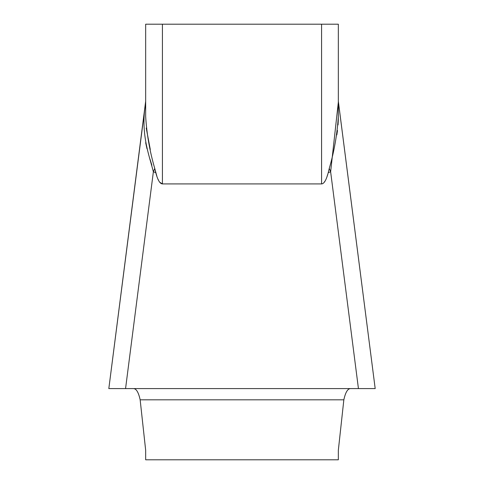 <?xml version="1.0" encoding="UTF-8"?>
<svg xmlns="http://www.w3.org/2000/svg" width="484" height="484" viewBox="0 0 484 484"><rect width="100%" height="100%" fill="white"/><g stroke="black" fill="none" stroke-linecap="round" stroke-linejoin="round"><path stroke-width="0.73" d="M338.334 24.2L145.666 24.2L145.666 116.493C146.737 134.086 149.762 151.401 154.747 168.438L155.745 172.625C157.705 180.036 159.932 183.805 162.418 183.92L321.582 183.92C324.056 183.829 326.283 180.066 328.255 172.625L330.632 171.79L329.253 168.444C334.141 151.794 337.166 134.498 338.334 116.559L338.334 24.2L338.334 101.356L375.191 388.598L108.809 388.598L350.458 388.598C347.651 388.688 345.449 392.427 343.846 399.82C345.449 392.427 347.651 388.688 350.458 388.598L375.191 388.598L338.334 101.235M338.286 120.195L338.334 113.486M338.334 110.824L338.334 109.088M338.334 104.798L338.334 116.559M145.666 459.8L145.666 450.271L140.154 399.82C138.533 392.397 136.331 388.652 133.542 388.598C136.331 388.652 138.533 392.397 140.154 399.82C138.551 392.427 136.349 388.688 133.542 388.598C136.349 388.688 138.551 392.427 140.154 399.82L145.666 450.271L145.666 459.8L338.334 459.8L338.334 450.271L343.846 399.82C345.467 392.397 347.669 388.652 350.458 388.598L125.562 388.598L133.542 388.598L125.562 388.598L153.368 171.79C148.999 154.523 140.348 133.651 145.666 102.209L145.666 115.634M145.666 102.021L108.821 388.598L145.666 101.235M155.745 172.625L153.368 171.79L154.747 168.438L156.87 176.224M338.334 102.191L330.632 171.79L358.438 388.598M329.253 168.444L328.255 172.625L329.253 168.444M338.28 120.407L338.044 124.926M337.487 130.498L336.84 134.915M321.582 24.2L321.582 183.92L321.927 183.89M322.435 183.745L323.04 183.412M324.165 182.293L324.837 181.319M327.093 176.333L327.91 173.816M158.147 179.419L158.437 180.012M159.829 182.286L162.418 183.92L162.418 24.2M150.288 149.52L146.228 128.054M145.666 142.677L146.973 148.715M149.967 159.036L151.855 165.177M350.458 388.598C347.669 388.652 345.467 392.397 343.846 399.82L338.334 450.271L338.334 459.8M133.542 388.598L125.562 388.598M343.846 399.82L140.154 399.82"/></g></svg>
